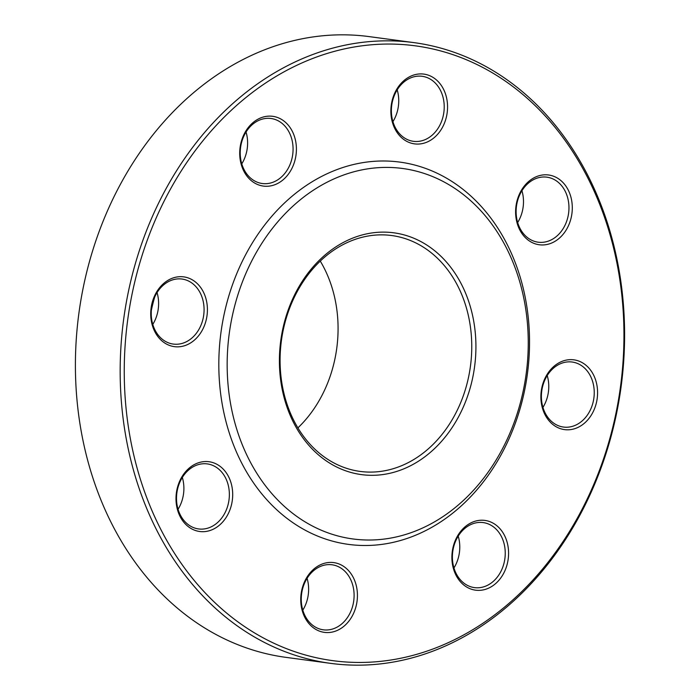 <?xml version="1.0" encoding="UTF-8"?>
<svg xmlns="http://www.w3.org/2000/svg" width="700" height="700" viewBox="0 0 700 700"><rect width="100%" height="100%" fill="white"/><g stroke="black" fill="none" stroke-linecap="round" stroke-linejoin="round"><path stroke-width="1.05" d="M414.059 42.639L369.294 36.627A313.154 251.037 97.6 0 0 122.255 180.924A313.154 251.037 97.6 0 0 285.941 657.361L330.706 663.372A313.154 251.037 -82.4 0 1 167.02 186.935A313.154 251.037 -82.4 0 1 414.059 42.639A313.154 251.037 -82.4 0 1 577.745 519.076A313.154 251.037 -82.4 0 1 330.706 663.372M297.876 290.377A119 95.392 97.6 0 0 360.08 471.415A119 95.392 97.6 0 0 453.959 416.588A119 95.392 97.6 0 0 391.755 235.541A119 95.392 97.6 0 0 297.876 290.377M297.868 427.901A119 95.392 97.6 0 0 320.267 261.1M457.677 418.408A121.984 97.79 -82.4 0 1 288.26 410.541A121.984 97.79 -82.4 0 1 387.109 232.207A121.984 97.79 -82.4 0 1 457.677 418.408M255.115 254.608A186.9 149.826 97.6 0 0 363.239 539.892A186.9 149.826 97.6 0 0 514.692 266.656A186.9 149.826 97.6 0 0 255.115 254.608M247.669 250.968A192.859 154.612 97.6 0 0 359.24 545.361A192.859 154.612 97.6 0 0 515.532 263.401A192.859 154.612 97.6 0 0 247.669 250.968M209.02 530.819A35.192 28.21 -82.4 0 1 177.791 486.273A35.192 28.21 -82.4 0 1 226.223 472.754A35.192 28.21 -82.4 0 1 209.02 530.819M162.601 341.46A35.192 28.21 -82.4 0 1 167.317 280.735A35.192 28.21 -82.4 0 1 207.287 313.066A35.192 28.21 -82.4 0 1 162.601 341.46M240.1 159.005A35.192 28.21 -82.4 0 1 277.996 117.679A35.192 28.21 -82.4 0 1 286.099 176.916A35.192 28.21 -82.4 0 1 240.1 159.005M396.13 90.335A35.192 28.21 -82.4 0 1 445.007 92.601A35.192 28.21 -82.4 0 1 416.483 144.051A35.192 28.21 -82.4 0 1 396.13 90.335M539.271 175.674A35.192 28.21 -82.4 0 1 570.509 220.211A35.192 28.21 -82.4 0 1 522.077 233.73A35.192 28.21 -82.4 0 1 539.271 175.674M585.699 365.024A35.192 28.21 -82.4 0 1 580.983 425.749A35.192 28.21 -82.4 0 1 541.012 393.418A35.192 28.21 -82.4 0 1 585.699 365.024M508.191 547.479A35.192 28.21 -82.4 0 1 470.304 588.814A35.192 28.21 -82.4 0 1 462.201 529.576A35.192 28.21 -82.4 0 1 508.191 547.479M352.17 616.149A35.192 28.21 -82.4 0 1 303.293 613.883A35.192 28.21 -82.4 0 1 331.809 562.433A35.192 28.21 -82.4 0 1 352.17 616.149M577.561 517.729A310.17 248.649 97.6 0 0 398.116 44.275A310.17 248.649 97.6 0 0 146.764 497.726A310.17 248.649 97.6 0 0 577.561 517.729M349.195 614.696A32.804 26.302 97.6 0 0 332.045 564.786A32.804 26.302 97.6 0 0 301.613 593.801A32.804 26.302 97.6 0 0 323.312 629.816A32.804 26.302 97.6 0 0 349.195 614.696M307.081 578.34A32.804 26.302 -82.4 0 1 303.721 608.589A32.804 26.302 -82.4 0 1 302.811 610.146M504.884 547.82A32.804 26.302 97.6 0 0 483.184 522.585A32.804 26.302 97.6 0 0 452.751 551.6A32.804 26.302 97.6 0 0 474.451 587.615A32.804 26.302 97.6 0 0 504.884 547.82M458.22 536.139A32.804 26.302 -82.4 0 1 459.419 541.712A32.804 26.302 -82.4 0 1 453.95 567.945M583.161 366.852A32.804 26.302 97.6 0 0 572.18 362.031A32.804 26.302 97.6 0 0 541.747 391.037A32.804 26.302 97.6 0 0 563.447 427.053A32.804 26.302 97.6 0 0 592.235 405.265A32.804 26.302 97.6 0 0 583.161 366.852M547.216 375.585A32.804 26.302 -82.4 0 1 542.946 407.391M538.178 177.8A32.804 26.302 97.6 0 0 516.11 211.601A32.804 26.302 97.6 0 0 538.169 242.2A32.804 26.302 97.6 0 0 568.601 213.185A32.804 26.302 97.6 0 0 546.901 177.17A32.804 26.302 97.6 0 0 538.178 177.8M521.938 190.724A32.804 26.302 -82.4 0 1 517.668 222.53M396.279 91.411A32.804 26.302 97.6 0 0 413.429 141.321A32.804 26.302 97.6 0 0 443.861 112.306A32.804 26.302 97.6 0 0 422.161 76.291A32.804 26.302 97.6 0 0 396.279 91.411M397.189 89.854A32.804 26.302 -82.4 0 1 393.838 120.102A32.804 26.302 -82.4 0 1 392.919 121.66M240.581 158.287A32.804 26.302 97.6 0 0 262.29 183.523A32.804 26.302 97.6 0 0 292.714 154.508A32.804 26.302 97.6 0 0 271.014 118.492A32.804 26.302 97.6 0 0 240.581 158.287M246.05 132.055A32.804 26.302 -82.4 0 1 247.249 137.62A32.804 26.302 -82.4 0 1 241.78 163.861M162.304 339.255A32.804 26.302 97.6 0 0 173.285 344.076A32.804 26.302 97.6 0 0 203.718 315.061A32.804 26.302 97.6 0 0 182.018 279.046A32.804 26.302 97.6 0 0 153.239 300.842A32.804 26.302 97.6 0 0 162.304 339.255M157.054 292.609A32.804 26.302 -82.4 0 1 152.784 324.415M207.287 528.308A32.804 26.302 97.6 0 0 229.364 494.506A32.804 26.302 97.6 0 0 207.296 463.907A32.804 26.302 97.6 0 0 176.864 492.923A32.804 26.302 97.6 0 0 198.564 528.938A32.804 26.302 97.6 0 0 207.287 528.308M182.332 477.47A32.804 26.302 -82.4 0 1 178.062 509.276M154.709 297.045A139.79 112.061 97.6 0 0 151.349 310.354"/></g></svg>
